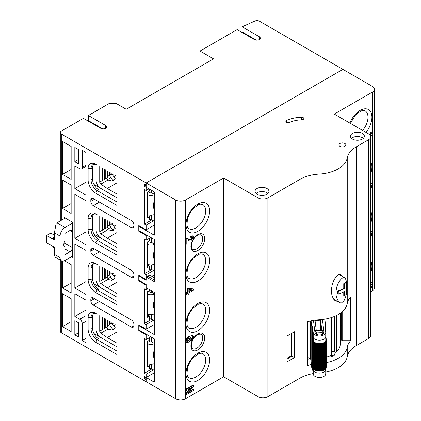 <?xml version="1.0" encoding="UTF-8"?>
<svg xmlns="http://www.w3.org/2000/svg" width="421" height="421" viewBox="0 0 421 421"><rect width="100%" height="100%" fill="white"/><g stroke="black" fill="none" stroke-linecap="round" stroke-linejoin="round"><path stroke-width="0.63" d="M131.399 227.682L93.283 205.674A3.479 2.01 60 0 1 90.82 201.412L90.82 199.991A3.479 2.01 60 0 1 91.541 198.402A3.479 2.01 60 0 1 93.283 198.575L131.399 220.583A3.479 2.01 60 0 1 133.857 224.84L133.857 226.261A3.479 2.01 60 0 1 133.136 227.85A3.479 2.01 60 0 1 131.399 227.682L133.857 226.261M131.399 277.376L93.283 255.368A3.479 2.01 60 0 1 90.82 251.111L90.82 249.69A3.479 2.01 60 0 1 91.541 248.095A3.479 2.01 60 0 1 93.283 248.269L131.399 270.277A3.479 2.01 60 0 1 133.857 274.534L133.857 275.955A3.479 2.01 60 0 1 133.136 277.55A3.479 2.01 60 0 1 131.399 277.376L133.857 275.955M139.393 280.57L138.777 280.923L138.777 275.245L146.155 279.507L146.155 274.818L153.533 270.561M105.576 128.289L105.576 125.453A3.479 2.01 0 0 1 106.597 126.868A3.479 2.01 0 0 1 104.45 128.726A3.479 2.01 0 0 1 100.661 128.289L83.442 118.354L61.308 131.131A3.479 2.01 0 0 0 60.292 132.552A3.479 2.01 0 0 0 61.308 133.967L146.155 182.956L342.894 69.365L259.489 21.213A3.479 2.01 0 0 0 254.889 21.05L242.128 26.807L259.283 36.711A3.479 2.01 0 0 1 260.299 38.132A3.479 2.01 0 0 1 258.152 39.984A3.479 2.01 0 0 1 254.363 39.548L237.149 29.612L200.012 51.052L200.012 66.671M71.391 256.789L72.375 257.357L72.375 222.146L64.26 217.457L64.26 218.594M61.308 260.704L61.308 332.753A3.479 2.01 180 0 1 60.292 331.332L60.292 260.115M256.331 40.116L242.128 31.917L242.128 26.807M242.128 31.917L241.575 32.17M61.308 332.753L175.668 398.771L175.668 199.991A6.957 4.015 0 0 0 185.503 199.991L223.625 177.983L258.052 197.865A6.957 4.015 0 0 0 267.888 197.865L300.015 179.314A31.301 18.071 180 0 1 319.118 174.105A31.301 18.071 0 0 0 347.246 157.87A31.301 18.071 180 0 1 356.266 146.84L368.717 139.651A6.957 4.015 0 0 0 370.754 136.809A6.957 4.015 0 0 0 368.717 133.967L334.29 114.091L372.406 92.083A6.957 4.015 0 0 0 374.443 89.247A6.957 4.015 0 0 0 372.406 86.405L342.894 69.365L146.155 182.956L146.155 184.94L144.435 183.951L144.435 186.219L146.155 187.213L146.155 190.481L148.981 188.845M102.624 128.858L88.363 120.622L88.363 115.512L109.018 103.587L116.396 103.587L126.237 109.265L213.542 58.861L200.012 51.052M88.363 120.622L87.873 120.906M105.576 125.453L88.363 115.512M131.399 327.07L93.283 305.062A3.479 2.01 60 0 1 90.82 300.805L90.82 299.384A3.479 2.01 60 0 1 91.541 297.794A3.479 2.01 60 0 1 93.283 297.963L131.399 319.971A3.479 2.01 60 0 1 133.857 324.233L133.857 325.649A3.479 2.01 60 0 1 133.136 327.243A3.479 2.01 60 0 1 131.399 327.07L133.857 325.649M85.905 152.428L82.216 150.297L82.216 167.337A3.479 2.01 -120 0 1 81.495 168.926A3.479 2.01 -120 0 1 79.753 168.758L74.838 165.916L74.838 188.634L85.905 195.023L85.905 152.428M85.905 182.246L74.838 188.634M74.838 244.012L74.838 288.027L85.905 294.416L85.905 250.4L74.838 244.012M85.905 281.633L74.838 288.027M85.905 244.717L85.905 200.701L74.838 194.313L74.838 238.328L85.905 244.717M85.905 231.939L74.838 238.328M85.905 338.431L82.216 340.563L85.905 342.689L85.905 300.094L74.838 293.705L74.838 316.424L85.905 310.035M82.216 340.563L82.216 323.523A3.479 2.01 -120 0 0 79.753 319.26L74.838 316.424M71.149 185.087L62.54 180.114L62.54 208.511L71.149 213.484L71.149 185.087M71.149 203.543L62.54 208.511M71.149 146.466L62.54 141.493L62.54 174.436L71.149 179.404L71.149 146.466M71.149 169.468L62.54 174.436M62.54 326.643L71.149 331.616L71.149 298.673L62.54 293.705L62.54 326.643L71.149 321.676M71.149 283.054L62.54 288.027L71.149 292.995L71.149 264.599L64.481 260.746M62.54 261.141L62.54 288.027M151.781 276.26L154.27 274.818M151.813 269.566L144.435 273.824L146.155 274.818M145.661 184.656L145.661 185.508L144.435 186.219M151.813 219.873L144.435 224.13L144.435 189.487L146.155 190.481M116.891 176.425L116.891 205.39L95.741 193.176A10.783 6.226 60 0 1 88.115 179.972L88.115 168.616A10.783 6.226 60 0 1 95.741 164.211L97.214 165.064A8.694 5.02 -120 0 0 92.867 164.632A8.694 5.02 -120 0 0 91.068 168.616L91.068 179.972A8.694 5.02 -120 0 0 97.214 190.624L116.891 201.98M97.214 165.064L95.741 164.211L97.214 165.064M93.667 164.316A8.694 5.02 -120 0 0 92.541 167.763L92.541 179.12A8.694 5.02 -120 0 0 98.693 189.771L97.214 190.624L95.741 193.176M149.597 189.203L149.597 191.05L147.387 192.323L147.387 217.883L149.597 216.605L147.387 215.326M93.967 184.487L116.891 197.723M96.477 185.935L97.74 185.208M107.508 179.567L110.776 177.683M151.565 218.878L149.597 220.015L149.597 216.605M144.435 224.13L146.155 225.124L153.533 220.867M146.155 225.124L146.155 229.808L154.27 225.124M139.393 230.876L138.777 231.229L138.777 225.551L146.155 229.808M146.771 235.134L146.155 235.492L146.155 240.175L150.829 237.476M138.777 231.229L146.155 235.492M144.435 273.824L144.435 239.181L146.155 240.175M149.597 238.186L149.597 240.744L147.387 242.022L147.387 267.577L149.597 266.298L149.597 269.708L151.565 268.572M110.776 227.377L107.508 229.266M97.74 234.902L96.477 235.634M116.891 226.119L116.891 255.084L95.741 242.875A10.783 6.226 60 0 1 88.115 229.666L88.115 218.31A10.783 6.226 60 0 1 95.741 213.91L97.214 214.757A8.694 5.02 -120 0 0 92.867 214.331A8.694 5.02 -120 0 0 91.068 218.31L91.068 229.666L92.541 228.819A8.694 5.02 -120 0 0 98.693 239.465L97.214 240.317L116.891 251.674M88.115 229.666L91.068 229.666A8.694 5.02 -120 0 0 97.214 240.317L95.741 242.875M93.967 234.181L116.891 247.416M147.387 265.025L149.597 266.298M93.667 214.01A8.694 5.02 -120 0 0 92.541 217.457L91.068 218.31L88.115 218.31M92.541 228.819L92.541 217.457M97.214 214.757L95.741 213.91M154.27 372.79L146.155 377.474L144.435 376.485L144.435 378.753L145.876 377.921M144.435 378.753L146.155 379.747L146.155 381.736L146.155 377.474L154.27 382.163L154.27 338.858L139.025 330.053L139.025 325.791L154.27 334.595L154.27 292.427L146.155 287.743L146.155 284.475L139.025 280.36L139.025 276.097L146.155 280.218L146.155 276.95L154.27 281.633L154.27 239.465L139.025 230.661L139.025 226.403L154.27 235.207L154.27 191.897L146.155 187.213L146.155 182.956L175.668 199.991M153.533 369.948L146.155 374.211L146.155 377.474L147.387 376.769M151.813 368.959L144.435 373.216L146.155 374.211M147.997 288.806L146.155 289.869L146.155 285.185L138.777 280.923M151.813 319.26L144.435 323.523L144.435 288.874L146.155 289.869M151.565 318.265L149.597 319.402L149.597 315.997L147.387 317.276L147.387 291.716L149.597 290.437L149.597 289.727M96.477 285.327L97.74 284.601M107.508 278.96L110.776 277.076M116.891 275.813L116.891 304.778L95.741 292.569A10.783 6.226 60 0 1 88.115 279.365L88.115 268.003A10.783 6.226 60 0 1 95.741 263.604L97.214 264.456A8.694 5.02 -120 0 0 92.867 264.025A8.694 5.02 -120 0 0 91.068 268.003L91.068 279.365A8.694 5.02 -120 0 0 97.214 290.011L116.891 301.373M97.214 264.456L95.741 263.604L97.214 264.456M93.667 263.709A8.694 5.02 -120 0 0 92.541 267.151L92.541 278.513A8.694 5.02 -120 0 0 98.693 289.159L97.214 290.011L95.741 292.569M93.967 283.88L116.891 297.11M147.387 314.719L149.597 315.997M138.898 280.854L146.155 285.043M144.435 323.523L146.155 324.517L153.533 320.255M146.155 324.517L146.155 329.201L154.27 324.517M139.393 330.264L138.777 330.622L138.777 324.944L146.155 329.201M146.771 334.527L146.155 334.879L146.155 339.568L150.829 336.868M138.777 330.622L146.155 334.879M144.435 373.216L144.435 338.573L146.155 339.568M150.629 364.302L151.565 364.839M97.74 334.295L96.477 335.021M149.597 337.579L149.597 340.131L147.387 341.41L147.387 366.97L149.597 365.691L149.597 369.101L151.565 367.965M112.954 329.88L112.954 329.285M116.891 325.507L116.891 354.477L95.741 342.262A10.783 6.226 60 0 1 88.115 329.059L88.115 317.702A10.783 6.226 60 0 1 95.741 313.298L97.214 314.15A8.694 5.02 -120 0 0 92.867 313.719A8.694 5.02 -120 0 0 91.068 317.702L91.068 329.059L92.541 328.206A8.694 5.02 -120 0 0 98.693 338.858L97.214 339.71L116.891 351.067M88.115 329.059L91.068 329.059A8.694 5.02 -120 0 0 97.214 339.71L95.741 342.262M93.967 333.574L116.891 346.809M147.387 364.412L149.597 365.691M93.667 313.403A8.694 5.02 -120 0 0 92.541 316.85L91.068 317.702L88.115 317.702M92.541 328.206L92.541 316.85M97.214 314.15L95.741 313.298M74.838 334.879L74.838 320.681L78.527 322.812L78.527 337.01L74.838 334.879L78.527 332.753M78.527 159.527L74.838 161.659L78.527 163.785L78.527 149.587L74.838 147.461L74.838 161.659M145.661 185.508L146.155 185.793M188.866 291.29L191.397 289.827M188.866 291.858L192.213 289.927L188.866 289.532L188.866 291.858M186.098 293.953L185.608 294.237L185.608 293.174L187.555 292.048L187.555 288.617L188.371 288.143L193.186 288.932M186.098 294.521L186.098 293.453L188.045 292.332L188.045 288.901L188.866 288.427L193.681 288.99L193.681 290.143L188.866 292.921L188.866 293.969L188.045 294.442L188.045 293.395L186.098 294.521L185.608 294.237M186.098 293.453L185.608 293.174M188.045 292.332L187.555 292.048M188.045 288.901L187.555 288.617M188.045 294.442L187.555 293.679M145.661 377.19L145.661 377.758L146.155 378.126M374.443 89.247L374.443 288.027A6.957 4.015 180 0 1 372.406 290.864L372.406 287.175M369.717 134.699L370.48 134.257L370.48 132.715L370.996 132.42L371.033 132.968M370.064 135.062L370.975 134.536L370.48 134.257M370.975 134.536L370.975 132.999L371.485 132.704L371.927 134.004L372.717 134.004L372.717 134.599L370.554 135.846M371.711 133.804L372.717 134.004M371.485 132.704L370.996 132.42M370.79 187.413L371.896 185.614L371.317 184.856M371.896 185.614L371.617 184.924L370.754 184.987M370.754 183.493L372.196 183.872L372.717 185.114L370.754 188.497M370.754 183.93L372.196 183.872M370.754 232.46L372.611 231.561L372.611 235.702L371.79 236.176L371.79 232.908L370.754 233.408M370.754 231.939L372.122 231.276L372.611 231.561M371.79 236.176L371.301 235.892L371.301 233.145M370.754 282.47L372.122 281.686L372.611 281.97L372.611 283.133L370.754 285.154M370.754 283.038L372.611 281.97M370.754 287.064L372.611 285.991L372.611 287.054L370.754 288.127M370.754 286.496L372.122 285.706L372.611 285.991M370.754 186.798L371.401 185.329M370.754 291.821L372.406 290.864M370.754 136.809L370.754 335.59A6.957 4.015 180 0 1 368.717 338.431L368.717 139.651M325.733 372.096A31.301 18.071 0 0 0 347.246 356.65A31.301 18.071 180 0 1 356.266 345.62L368.717 338.431M342.062 276.129L340.784 274.629C337.084 272.824 332.158 282.149 331.88 286.701C330.764 292.916 331.911 297.663 335.327 300.941L337.279 301.304M307.73 360.897L307.73 321.733A31.301 18.071 180 0 1 319.118 319.786A31.301 18.071 0 0 0 347.246 303.546A31.301 18.071 180 0 1 350.619 296.968L350.619 340.7L342.71 340.7A1.042 0.6 180 0 1 341.668 340.1L341.668 312.214M326.386 362.597A31.301 18.071 0 0 0 347.246 347.278A31.301 18.071 180 0 1 350.619 340.7M333.516 355.892A2.784 1.605 0 0 0 330.143 355.892M333.916 355.677L333.916 353.556A2.784 1.605 0 0 1 334.611 354.619A2.784 1.605 0 0 1 332.985 356.077A2.784 1.605 0 0 1 330.001 355.829M329.701 355.95A22.608 13.051 180 0 1 326.386 357.15M310.572 358.187A22.608 13.051 180 0 1 310.045 358.108L307.73 359.445M307.73 321.733L307.73 365.465A31.301 18.071 180 0 1 311.356 364.539M341.668 339.852L340.189 340.705M335.7 352.019A22.608 13.051 180 0 1 333.916 353.556M267.888 197.865L267.888 396.645L300.015 378.095A31.301 18.071 180 0 1 313.166 373.564M287.069 359.018L291.99 356.177L291.99 333.174L287.069 336.016L294.447 331.759L294.447 357.597L291.253 355.75L287.069 358.166M291.253 333.6L291.253 355.75M294.447 357.597L287.069 361.86L287.069 336.016M291.99 333.174L294.447 331.759M267.888 396.645A6.957 4.015 180 0 1 258.052 396.645L258.052 197.865M223.625 177.983L223.625 376.769L258.052 396.645M154.27 277.697L150.934 275.771A6.61 3.815 120 0 0 147.629 276.097L146.155 276.95M191.692 288.759L191.202 288.474M139.64 325.438L139.025 325.791M189.792 335.969A9.915 5.72 120 0 0 189.524 336.379M139.64 275.744L139.025 276.097M139.64 226.045L139.025 226.403M256.089 193.46A6.957 4.015 180 0 1 266.903 192.75A6.957 4.015 180 0 1 267.882 193.46M257.068 194.17A6.957 4.015 0 0 0 264.651 195.044A6.957 4.015 0 0 0 268.94 191.334A6.957 4.015 0 0 0 261.988 187.313A6.957 4.015 0 0 0 255.031 191.334A6.957 4.015 0 0 0 257.068 194.17M351.509 138.372A6.957 4.015 180 0 1 362.323 137.662A6.957 4.015 180 0 1 363.302 138.372M362.323 133.404A6.957 4.015 0 0 0 354.745 132.531A6.957 4.015 0 0 0 350.451 136.241A6.957 4.015 0 0 0 357.408 140.256A6.957 4.015 0 0 0 364.36 136.241A6.957 4.015 0 0 0 362.323 133.404M339.947 146.324A3.479 2.01 0 0 0 343.736 146.755A3.479 2.01 0 0 0 345.883 144.903A3.479 2.01 0 0 0 342.405 142.893A3.479 2.01 0 0 0 338.926 144.903A3.479 2.01 0 0 0 339.947 146.324M286.754 120.401A2.263 1.305 0 0 0 285.88 121.427A2.263 1.305 0 0 0 287.154 122.6A2.263 1.305 0 0 0 289.537 122.458A21.566 12.451 180 0 1 301.683 119.832A2.263 1.305 0 0 0 303.825 118.533A2.263 1.305 0 0 0 301.447 117.227A26.086 15.061 0 0 0 286.754 120.401L286.754 122.458M185.503 199.991L185.503 398.771A6.957 4.015 180 0 1 175.668 398.771M185.503 398.771L223.625 376.769M341.668 317.134L340.189 316.282M341.668 325.144A6.089 3.515 0 0 0 340.189 325.359M340.189 332.322L341.668 333.174M309.698 358.308L308.94 357.871L309.698 358.308M189.755 239.77L191.071 239.612L192.371 237.612L192.255 237.123M191.56 239.896L192.86 237.897L192.523 237.191L191.118 237.549L191.118 236.481L193.155 236.123L193.681 237.444C193.576 239.012 192.86 240.191 191.518 240.986L189.382 240.933L187.019 239.796L187.019 243.701L186.198 244.175L186.198 239.086L186.892 238.686L190.024 239.944L191.56 239.896L191.071 239.612M191.118 237.012L190.629 237.265L190.629 236.197L192.665 235.839L193.155 236.123M192.86 237.897L192.371 237.612M191.118 237.549L190.629 237.265M191.118 236.481L190.629 236.197M186.198 244.175L185.708 243.891L185.708 238.802L186.398 238.402L188.534 238.933M186.198 239.086L185.708 238.802M189.382 240.933L187.924 240.002M186.987 341.131L188.203 340.657L189.808 338.558L189.687 338M188.692 340.942L190.297 338.842C190.192 337.968 189.718 337.768 188.871 338.237L186.919 340.794L187.198 341.342L188.692 340.942L188.203 340.657M190.297 338.842L189.808 338.558M186.098 341.236C186.582 338.973 187.808 337.405 189.782 336.526C191.844 335.116 193.144 335.29 193.681 337.047L191.734 340.252L191.734 339.189L192.86 337.489L192.55 336.768L190.124 337.395L191.118 338.547C190.892 340.179 190.082 341.368 188.692 342.126L186.603 342.547L186.098 341.236L185.608 340.957C186.087 338.689 187.319 337.121 189.287 336.242L192.85 335.648M189.782 336.526L189.287 336.242M191.734 339.615L191.239 339.968L191.239 338.905L192.371 337.205L192.25 336.679M191.734 340.252L191.239 339.968M192.86 337.489L192.371 337.205M186.603 342.547L186.108 342.262L185.608 340.957M186.198 393.514L191.65 387.562L186.198 390.656L186.198 389.593L193.576 385.331L193.576 386.499L188.087 392.472L193.576 389.357L193.576 390.42L186.198 394.682L186.198 393.514L185.708 393.23L190.155 388.373M186.198 390.656L185.708 390.372L185.708 389.309L193.086 385.047L193.576 385.331M186.198 389.593L185.708 389.309M189.097 391.372L193.086 389.072L193.576 389.357M186.198 394.114L185.708 394.398L185.708 393.23M186.198 394.682L185.708 394.398M321.828 330.264L320.586 320.181A27.823 16.061 180 0 1 315.034 320.413L316.276 330.496M320.586 330.317L320.586 320.181L320.907 319.655M322.418 319.497L323.986 332.19A4.52 2.61 180 0 1 322.67 334.221A4.52 2.61 180 0 1 316.276 334.221A4.52 2.61 180 0 1 314.966 332.564L314.719 330.559L316.576 332.911L316.697 333.911A2.784 1.605 0 0 0 317.045 334.579M322.128 334.285L322.128 332.679L316.576 332.911M322.249 333.911L322.128 332.679L323.738 330.19L314.719 330.559L313.466 320.407M321.907 334.579A2.784 1.605 0 0 0 322.254 333.795A2.784 1.605 0 0 0 322.249 333.679L323.986 332.19M311.082 320.865L311.745 326.254L312.487 326.622L312.487 333.721L311.94 334L312.577 334.453L312.056 334.921L312.124 362.065M312.04 334.142L312.008 361.144M312.577 336.468L312.577 336.163M312.156 335.063L312.692 335.374L312.166 335.842L312.235 362.986M312.271 335.984L312.74 337.358L312.393 337.689L312.85 338.279L312.508 338.61L312.966 339.2L312.619 339.531L312.692 366.67M312.382 336.905L312.35 363.907M312.703 337.379L312.703 337.095M312.498 337.831L312.466 364.828M310.561 320.981L310.561 358.113L311.745 367.712L312.487 368.086L312.508 365.096M312.819 338.3L312.819 338.016M312.608 338.752L312.577 365.749M312.935 340.252L312.935 339.794M312.935 339.226L312.935 338.937M312.724 339.673L313.092 340.121L312.74 340.473L313.403 341.078L313.182 341.484L315.397 343.157L318.855 343.962L320.192 343.747L320.192 371.006L319.813 371.022L319.813 343.762M312.85 340.621L312.803 367.617M312.85 367.88L313.182 368.059M313.308 341.236L313.308 340.868M313.371 341.663L313.371 368.928L313.198 341.552M313.371 368.928L313.929 369.091L313.929 341.831M314.371 342.583L314.371 369.849L314.087 369.649L314.087 342.399M314.087 369.649L314.087 342.389M314.371 369.849L314.982 369.917L314.982 342.657M315.255 342.805L315.255 370.07L314.982 369.917M315.255 370.07L315.397 343.157M315.766 343.315L315.766 370.575L315.397 370.422M315.766 370.575L316.392 370.543L316.392 343.283M316.724 343.383L316.724 370.643L316.392 370.543M316.724 370.643L317.029 370.959L317.029 343.699M317.46 343.789L317.46 371.048L317.029 370.959M317.46 371.048L318.044 370.922L318.044 343.657M318.413 343.704L318.413 370.964L318.044 370.922M318.413 370.964L318.855 371.222L318.855 343.962M319.313 343.978L319.313 371.238L318.855 371.222M319.313 371.238L319.813 371.022M325.517 341.984L325.522 369.206L322.928 370.717L320.739 371.18L320.739 343.92L320.192 343.747M320.739 371.18L320.192 371.006M320.739 343.92L321.186 343.862L321.186 371.127M321.56 370.838L321.56 343.573L321.186 343.862M321.56 343.573L321.918 343.499L321.918 370.764M322.528 370.843L322.528 343.583L321.918 343.499M322.528 343.583L322.928 343.457L322.928 370.717M323.154 370.38L322.928 343.457M323.154 343.12L323.46 342.989L323.46 370.254M324.086 370.233L324.086 342.973L323.46 342.989M324.086 342.973L324.412 342.789L324.412 370.048M324.465 369.691L324.412 342.789M324.465 342.426L324.696 369.517M325.291 369.401L325.291 342.136L324.696 342.257M325.291 342.136L325.522 368.617M326.159 341.073L326.054 368.407L326.054 341.142L325.538 341.352M326.054 368.407L325.538 368.612M326.054 341.142L325.917 340.61M326.312 367.075L326.312 340.068L325.917 340.347M326.312 340.068L325.922 339.573M326.207 339.747L326.207 339.115L325.922 339.331M326.207 339.115L325.775 338.61M326.091 338.81L326.091 338.195L325.817 338.405M326.091 338.195L325.759 337.763M325.975 337.889L325.975 337.274L325.754 337.447M325.975 337.274L325.738 336.895M325.865 336.963L325.733 336.453M325.865 336.353L325.733 336.037M325.749 336.042L325.733 335.442M311.745 326.254L311.745 367.712M313.287 340.026A6.262 3.615 180 0 1 313.229 339.731L313.229 336.911L313.287 340.031A6.262 3.615 0 0 0 313.287 340.121A6.262 3.615 0 0 0 319.628 343.689A6.262 3.615 0 0 0 325.807 340.031L325.733 332.374A6.262 3.615 180 0 1 319.697 335.99A6.262 3.615 180 0 1 313.229 332.632L312.487 326.622M313.229 339.731L312.487 333.721M313.229 368.849L313.229 369.817C313.424 374.485 326.675 373.937 325.717 369.301M312.487 368.086L313.229 374.095A6.262 3.615 180 0 0 319.697 377.448A6.262 3.615 180 0 0 325.733 373.837L325.733 369.596M325.77 368.517L325.733 369.559M313.245 368.864L313.229 374.095M325.733 332.374A6.262 3.615 180 0 0 325.717 332.122L324.975 326.112L325.622 325.68L325.622 331.338M325.622 325.68L324.817 319.155M326.386 357.061A24.344 14.056 0 0 0 331.369 355.219L331.369 317.571M331.748 317.445L331.748 354.756A1.042 0.6 180 0 1 331.369 355.219M336.605 315.445L336.605 351.735A1.042 0.6 180 0 1 335.032 351.872L334.748 351.73A2.784 1.605 0 0 0 331.748 351.488M336.605 351.735A24.344 14.056 0 0 0 340.189 344.394L340.189 313.329M307.73 357.645A24.344 14.056 0 0 0 310.561 358.113M325.717 336.395C326.67 341.036 313.419 341.573 313.229 336.911L313.229 332.632M151.565 337.295L151.565 341.836L154.27 343.399M147.387 343.673A5.215 3.01 0 0 0 154.27 343.673M151.565 341.836A1.042 0.6 180 0 1 150.092 341.836L148.371 340.842M154.27 363.555A5.215 3.01 180 0 1 147.387 363.555M151.565 364.27L151.565 368.817L154.27 370.375M151.565 290.864L151.565 292.142L154.27 293.705M147.387 293.979A5.215 3.01 0 0 0 154.27 293.979M151.565 292.142A1.042 0.6 180 0 1 150.092 292.142L148.371 291.148M154.27 313.856A5.215 3.01 180 0 1 147.387 313.856M151.565 314.576L151.565 319.118L154.27 320.681M151.565 237.902L151.565 242.449L154.27 244.006M147.387 244.285A5.215 3.01 0 0 0 154.27 244.285M151.565 242.449A1.042 0.6 180 0 1 150.092 242.449L148.371 241.454M154.27 264.162A5.215 3.01 180 0 1 147.387 264.162M151.565 264.883L151.565 269.424L154.27 270.987M151.565 190.339L151.565 192.75L154.27 194.313M147.387 194.586A5.215 3.01 0 0 0 154.27 194.586M151.565 192.75A1.042 0.6 180 0 1 150.092 192.75L148.371 191.76M154.27 214.468A5.215 3.01 180 0 1 147.387 214.468M151.565 215.184L151.565 219.73L154.27 221.293M104.519 178.72L104.766 169.426M104.766 178.578L105.255 178.862L105.255 169.705M102.061 167.863L102.061 180.709L102.798 180.283L102.798 168.289M102.061 180.141L102.798 180.283L107.46 177.594L106.992 178.657A1.737 1.005 -120 0 0 107.976 180.004L111.928 180.977L115.212 178.583L113.88 176.594A1.737 1.005 60 0 1 112.891 175.252L112.154 174.878L112.633 174.604L112.633 173.968M102.308 179.999L102.308 168.005M104.519 169.284L104.519 179.288M99.724 166.511L99.724 182.056A1.737 1.005 -120 0 0 100.845 184.119L107.266 188.471L116.891 194.028M116.891 182.914L107.266 188.471M101.482 188.824L100.524 188.176A6.957 4.015 60 0 1 96.035 179.925L96.035 164.516M106.981 170.7L106.981 177.867M109.439 174.773A6.957 4.015 -120 0 0 113.502 180.609M112.202 174.852L111.897 174.678A4.173 2.41 120 0 0 110.176 174.704L110.176 172.547M109.439 172.121L109.439 175.131A4.173 2.41 120 0 0 107.718 177.099L107.718 171.126M107.718 177.099L107.223 176.815L107.223 170.842M106.981 177.283A4.173 2.41 -60 0 1 107.223 176.815M111.897 173.541L111.897 174.683M110.176 174.704L109.686 174.42L109.686 172.263M104.519 228.414L104.766 219.12M104.766 228.271L105.255 228.556L105.255 219.404M102.061 217.557L102.061 230.403L102.798 229.977L102.798 217.983M102.061 229.834L102.798 229.977L107.46 227.287L106.992 228.356A1.737 1.005 -120 0 0 107.976 229.698L111.928 230.671L115.212 228.277L113.88 226.287A1.737 1.005 60 0 1 112.891 224.946L112.154 224.572L112.633 224.298L112.633 223.662M102.308 229.692L102.308 217.699M104.519 218.978L104.519 228.982M99.724 216.21L99.724 231.75A1.737 1.005 -120 0 0 100.845 233.813L107.266 238.165L116.891 243.727M116.891 232.608L107.266 238.165M101.482 238.518L100.524 237.87A6.957 4.015 60 0 1 96.035 229.624L96.035 214.21M106.981 220.399L106.981 227.561M109.439 224.467A6.957 4.015 -120 0 0 113.502 230.308M112.202 224.546L111.897 224.372M109.439 221.814L109.439 224.825A4.173 2.41 120 0 0 107.718 226.793L107.718 220.825M107.718 226.793L107.223 226.509L107.223 220.541M106.981 226.977A4.173 2.41 -60 0 1 107.223 226.509M111.897 223.235L111.897 224.382A4.173 2.41 120 0 0 110.176 224.398L110.176 222.241M110.176 224.398L109.686 224.114L109.686 221.956M104.519 278.113L104.766 268.814M104.766 277.971L105.255 278.255L105.255 269.098M102.061 279.528L102.798 279.67L102.798 267.677M104.519 268.672L104.519 278.681L107.46 276.981L106.992 278.049A1.737 1.005 -120 0 0 107.976 279.391L111.928 280.365L115.212 277.971L113.88 275.987A1.737 1.005 60 0 1 112.891 274.639L112.154 274.271L112.633 273.992L112.633 273.355M102.308 279.386L102.308 267.393M102.061 267.251L102.061 280.097L104.519 278.681M99.724 265.904L99.724 281.449A1.737 1.005 -120 0 0 100.845 283.512L107.266 287.864L116.891 293.421M116.891 282.307L107.266 287.864M101.482 288.217L100.524 287.569A6.957 4.015 60 0 1 96.035 279.318L96.035 263.904M106.981 270.093L106.981 277.26M109.439 274.166A6.957 4.015 -120 0 0 113.502 280.002M112.202 274.245L111.897 274.066A4.173 2.41 120 0 0 110.176 274.092L110.176 271.94M109.439 271.513L109.439 274.518A4.173 2.41 120 0 0 107.718 276.492L107.718 270.519M107.718 276.492L107.223 276.208L107.223 270.235M106.981 276.671A4.173 2.41 -60 0 1 107.223 276.208M111.897 272.934L111.897 274.076M110.176 274.092L109.686 273.813L109.686 271.656M104.519 327.806L104.766 318.508M104.766 327.664L105.255 327.948L105.255 318.792M102.061 329.227L102.798 329.369L102.798 317.376M104.519 318.365L104.519 328.375L107.46 326.675L106.992 327.743A1.737 1.005 -120 0 0 107.976 329.085L111.928 330.059L115.212 327.67L113.88 325.68A1.737 1.005 60 0 1 112.891 324.338L112.154 323.965L112.633 323.686L112.633 323.054M102.308 329.085L102.308 317.092M102.061 316.95L102.061 329.796L104.519 328.375M99.724 315.597L99.724 331.143A1.737 1.005 -120 0 0 100.845 333.206L107.266 337.558L116.891 343.115M116.891 332.001L107.266 337.558M101.482 337.91L100.524 337.263A6.957 4.015 60 0 1 96.035 329.012L96.035 313.603M106.981 319.786L106.981 326.954M109.439 323.86A6.957 4.015 -120 0 0 113.502 329.696M112.202 323.938L111.897 323.765A4.173 2.41 120 0 0 110.176 323.791L110.176 321.633M109.439 321.207L109.439 324.217A4.173 2.41 120 0 0 107.718 326.186L107.718 320.213M107.718 326.186L107.223 325.901L107.223 319.928M106.981 326.364A4.173 2.41 -60 0 1 107.223 325.901M111.897 322.628L111.897 323.77M110.176 323.791L109.686 323.507L109.686 321.349M72.375 231.939L69.918 230.519A3.479 2.01 120 0 1 71.659 230.35A3.479 2.01 120 0 1 72.375 231.939L72.375 247.559A3.479 2.01 -60 0 1 69.918 251.821L64.997 254.658L64.997 247.185L63.829 245.448M64.997 249.974L65.86 249.474L69.918 251.821M54.425 232.792L54.425 240.033L46.557 235.492L46.557 242.591L54.425 247.132L54.425 254.373L60.082 257.641L60.082 236.06L54.425 232.792L56.146 223.346A6.957 4.015 -60 0 1 56.882 222.851L65.244 218.025M54.425 235.207L50.736 233.076L46.557 235.492M60.082 257.641A6.957 4.015 120 0 0 61.524 260.825L55.019 257.068L54.425 254.373M56.882 222.851L64.997 227.54L72.375 223.277M64.997 227.54A6.957 4.015 120 0 0 60.082 236.06M61.524 260.825A6.957 4.015 120 0 0 64.997 260.478L72.375 256.221M64.26 242.312L64.26 242.875A3.479 2.01 -60 0 1 63.771 244.859M64.997 249.795A3.479 2.01 120 0 0 65.86 249.474M64.997 247.185A5.215 3.01 -60 0 1 64.85 247.106A5.215 3.01 -60 0 1 64.997 240.833L64.997 233.36L69.918 230.519M51.967 238.612L54.425 240.033L54.425 237.191L53.988 238.56L51.967 238.612L54.425 237.191M54.425 247.132L51.967 245.711C53.462 246.743 54.283 248.158 54.425 249.974L54.425 247.132M344.246 288.517L344.246 283.975A19.824 11.446 -0 0 0 346.262 282.302L345.752 282.007A19.129 11.046 180 0 1 343.752 283.691L343.752 288.232A19.129 11.046 180 0 1 337.731 291.006L337.731 293.847L338.252 294.147L338.252 291.306A19.824 11.446 -0 0 0 344.246 288.517L343.752 288.232M346.262 282.302L346.262 294.226A19.824 11.446 180 0 1 344.246 295.9L344.246 291.358A19.824 11.446 180 0 1 338.252 294.147M344.246 295.9L343.752 295.616L343.752 291.685M338.252 291.306L337.731 291.006M344.246 283.975L343.752 283.691M342.578 302.888L339.936 302.841C336.463 299.52 335.284 294.9 336.4 288.995C336.711 284.854 341.415 276.297 344.778 277.697C347.493 280.765 348.82 294.558 342.578 302.888M99.43 202.122L93.283 205.674M94.509 199.286L90.82 201.412M93.283 198.575L90.82 199.991M99.43 251.816L93.283 255.368M94.509 248.979L90.82 251.111M93.283 248.269L90.82 249.69M61.308 133.967L61.308 220.299M259.283 39.548L259.283 36.711M99.43 301.515L93.283 305.062M94.509 298.673L90.82 300.805M93.283 297.963L90.82 299.384M85.905 165.206L82.216 167.337M85.905 321.391L82.216 323.523M85.905 315.713L79.753 319.26M88.115 179.972L91.068 179.972L92.541 179.12M92.541 167.763L91.068 168.616L88.115 168.616M88.115 279.365L91.068 279.365L92.541 278.513M92.541 267.151L91.068 268.003L88.115 268.003M349.893 123.1A16.693 9.641 -60 0 1 368.459 109.576A16.693 9.641 -60 0 1 366.023 132.415M362.607 130.442A13.914 8.031 120 0 0 365.102 110.849L362.834 110.476L360.85 111.018L355.55 114.928L350.367 123.374M370.754 161.69A16.693 9.641 -60 0 1 370.754 173.473M370.754 211.384A16.693 9.641 -60 0 1 370.754 223.167M372.406 285.875L372.406 283.359M372.406 281.849L372.406 235.823M372.406 231.445L372.406 186.64M372.406 184.04L372.406 134.773M372.406 133.831L372.406 92.083M370.754 261.078A16.693 9.641 -60 0 1 370.754 272.866M356.266 146.84L356.266 345.62M342.71 311.303L342.71 340.7M319.118 174.105L319.118 319.786M347.246 157.87L347.246 303.546M347.246 347.278L347.246 356.65M300.015 179.314L300.015 378.095M147.629 276.097L154.27 279.933M197.802 281.065A16.693 9.641 -60 0 1 187.577 266.525A16.693 9.641 -60 0 1 208.021 254.721A16.693 9.641 -60 0 1 197.802 281.065M195.833 277.66A13.914 8.031 120 0 0 204.922 265.398A13.914 8.031 120 0 0 202.79 254.252L200.522 253.879L198.538 254.426L193.239 258.331C190.56 261.257 188.661 264.604 187.534 268.372L186.898 274.534C187.303 276.713 187.966 277.986 188.876 278.349A13.914 8.031 120 0 0 195.833 277.66M197.802 330.764A16.693 9.641 -60 0 1 187.577 316.218A16.693 9.641 -60 0 1 208.021 304.415A16.693 9.641 -60 0 1 197.802 330.764M195.833 327.354A13.914 8.031 120 0 0 204.922 315.097A13.914 8.031 120 0 0 202.79 303.946L200.522 303.573L198.538 304.12L193.239 308.025C190.56 310.951 188.661 314.298 187.534 318.071L186.898 324.228C187.303 326.407 187.966 327.68 188.876 328.043A13.914 8.031 120 0 0 195.833 327.354M301.447 119.843L301.447 117.227M188.876 377.737A13.914 8.031 120 0 0 195.833 377.048A13.914 8.031 120 0 0 204.922 364.791A13.914 8.031 120 0 0 202.79 353.645C202.017 353.035 200.585 353.098 198.496 353.835L193.481 357.466C190.776 360.329 188.829 363.649 187.634 367.428L186.903 373.974L187.419 375.964L188.876 377.737M197.802 380.458A16.693 9.641 -60 0 1 187.577 365.912A16.693 9.641 -60 0 1 208.021 354.108A16.693 9.641 -60 0 1 197.802 380.458M192.644 348.641A8.346 4.82 120 0 0 196.817 348.225A8.346 4.82 120 0 0 202.269 340.873A8.346 4.82 120 0 0 200.991 334.185L198.238 334.3C195.302 335.753 193.144 338.505 191.755 342.557C190.687 348.32 192.081 347.741 192.644 348.641M197.802 349.93A9.736 5.62 -60 0 1 191.834 341.447A9.736 5.62 -60 0 1 203.764 334.558A9.736 5.62 -60 0 1 197.802 349.93M192.644 249.248A8.346 4.82 120 0 0 196.817 248.837A8.346 4.82 120 0 0 202.269 241.48A8.346 4.82 120 0 0 200.991 234.792L198.238 234.907C195.302 236.36 193.144 239.112 191.755 243.164C190.687 248.932 192.081 248.348 192.644 249.248M197.802 250.542A9.736 5.62 -60 0 1 191.834 242.054A9.736 5.62 -60 0 1 203.764 235.171A9.736 5.62 -60 0 1 197.802 250.542M188.882 240.601L188.387 240.317M197.802 231.371A16.693 9.641 -60 0 1 187.577 216.826A16.693 9.641 -60 0 1 208.021 205.022A16.693 9.641 -60 0 1 197.802 231.371M195.833 227.966A13.914 8.031 120 0 0 204.922 215.705A13.914 8.031 120 0 0 202.79 204.559L200.522 204.185L198.538 204.727L193.239 208.637C190.56 211.558 188.661 214.91 187.534 218.678L186.898 224.84C187.303 227.019 187.966 228.287 188.876 228.656A13.914 8.031 120 0 0 195.833 227.966M314.966 332.564L316.697 333.911M334.748 351.73L334.748 316.308M335.032 351.872L335.032 316.187M102.061 180.709L99.724 182.056M107.976 180.004L100.845 184.119M115.533 175.641L113.88 176.594M113.986 176.667L113.986 180.372M113.186 174.283L112.633 174.604M102.061 230.403L99.724 231.75M107.976 229.698L100.845 233.813M115.533 225.335L113.88 226.287M113.986 226.361L113.986 230.066M113.186 223.983L112.633 224.298M102.061 280.097L99.724 281.449M107.976 279.391L100.845 283.512M115.533 275.029L113.88 275.987M113.986 276.055L113.986 279.765M113.186 273.676L112.633 273.992M102.061 329.796L99.724 331.143M107.976 329.085L100.845 333.206M115.533 324.728L113.88 325.68M113.986 325.754L113.986 329.459M113.186 323.37L112.633 323.686M72.375 247.559L64.26 242.875M154.27 349.73A16.693 9.641 120 0 0 154.27 359.218M154.27 300.036A16.693 9.641 120 0 0 154.27 309.524M154.27 250.342A16.693 9.641 120 0 0 154.27 259.825M154.27 200.643A16.693 9.641 120 0 0 154.27 210.132M60.292 132.552L60.292 220.888M85.905 166.384L81.495 168.926M311.94 334L311.94 361.265M312.056 334.921L312.056 362.186M312.166 335.842L312.166 363.107M312.282 336.763L312.282 364.028M312.393 337.689L312.393 364.949M312.508 338.61L312.508 365.87M312.619 339.531L312.619 366.791M312.74 340.473L312.74 367.733M313.182 341.484L313.182 368.749M325.522 341.947L325.522 369.206M326.201 340.978L326.201 368.238M326.386 339.942L326.386 367.201M326.275 339L326.275 339.794M326.159 338.074L326.159 338.847M326.049 337.153L326.049 337.926M325.933 336.232L325.933 337.005M325.822 335.311L325.822 336.084M313.266 339.1L313.287 340.121M154.27 359.539L154.27 348.288M154.27 309.845L154.27 298.594M154.27 260.146L154.27 248.9M154.27 210.453L154.27 199.207M339.942 302.841L333.558 299.157M344.746 277.676L339.131 274.434"/></g></svg>
